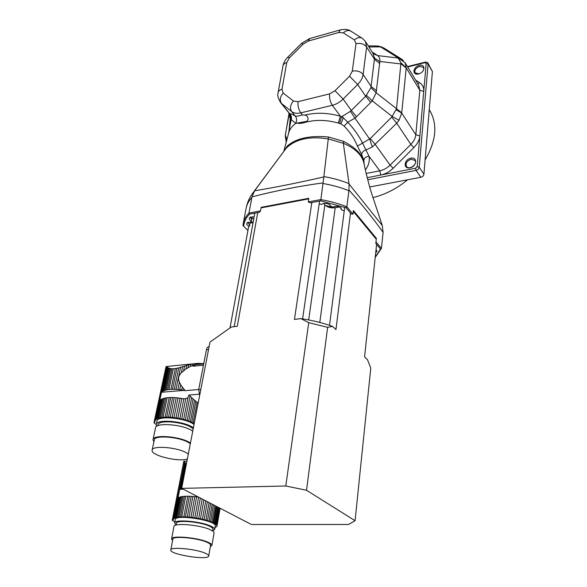 <?xml version="1.0" encoding="UTF-8"?>
<svg xmlns="http://www.w3.org/2000/svg" width="587" height="587" viewBox="0 0 587 587"><rect width="100%" height="100%" fill="white"/><g stroke="black" fill="none" stroke-linecap="round" stroke-linejoin="round"><path stroke-width="0.88" d="M325.396 205.443L334.23 207.857M308.241 201.928L320.656 199.602C329.975 201.165 338.699 203.564 346.844 206.785L352.956 214.138L351.305 214.05L346.095 207.798L320.715 200.842L310.141 202.816L308.241 201.928L308.784 198.303L261.171 207.336L260.54 210.88L259.329 212.318L249.49 214.16C246.004 217.894 244.06 221.93 243.656 226.266L247.934 230.449M251.94 218.459L253.745 218.995M253.18 222.099L250.832 221.813M248.36 222.209L247.897 222.906L249.702 224.887L250.231 222.011L250.077 223.17L253.085 222.627M375.247 257.077L380.508 249.086L375.849 243.502L376.333 238.3L353.403 210.52L352.956 214.138M338.273 206.595L336.219 206.323M327.421 203.623L325.257 203.322M329.388 204.474L330.73 206.382L330.092 205.054C327.671 203.227 325.059 202.875 322.256 203.983L323.129 203.601M321.742 204.386L319.167 203.938M340.299 207.446L341.583 209.808L341.003 208.018C338.574 206.213 335.962 205.876 333.174 207.013L333.739 206.734M333.13 207.035L330.73 206.382M254.127 216.86L250.099 217.278C248.617 218.415 249.013 219.619 251.295 220.895L250.73 222.04L247.531 222.539C245.99 223.838 246.621 225.107 249.438 226.355L249.702 224.887M251.295 220.895L252.249 216.75M250.942 216.941L250.444 217.674L251.757 219.45M320.715 200.842L323.041 182.88C298.614 186.24 274.921 190.914 251.977 196.887L251.845 197.489C248.639 200.989 246.694 204.753 246.019 208.781L243.289 223.368M249.49 214.16L248.969 213.052L251.845 197.489M243.656 226.266L242.967 225.562L243.15 224.109C243.803 220.162 245.748 216.478 248.969 213.052L260.54 210.88M344.239 210.843L341.583 209.808M375.959 241.815L381.425 248.396L383.084 232.371C372.635 217.718 361.269 203.623 348.979 190.1L348.891 190.716C340.834 187.466 332.191 185.059 322.967 183.504M346.095 207.798L346.844 206.785L348.891 190.716M334.194 207.864L332.704 207.38M375.739 252.505C376.986 251.823 377.192 250.987 376.348 250.003L376.032 249.724L376.348 250.003M375.21 257.414L381.425 248.396L380.508 249.086M251.977 196.887L254.597 190.812C276.044 187.231 299.121 182.601 323.833 176.936L328.272 138.928C309.576 135.949 295.54 139.06 286.155 148.262L287.153 146.178C295.855 138.371 309.62 135.304 328.449 136.976L343.38 141.291C356.426 148.019 363.331 155.57 364.087 163.964M246.173 207.974C247.237 202.86 249.233 198.171 252.175 193.893L254.597 190.812M383.084 232.371L382.284 225.562L371.953 194.458C369.003 185.125 366.354 174.845 364.013 163.604C362.23 155.151 355.34 148.379 343.329 143.272L343.38 141.291M323.041 182.88L323.833 176.936M348.979 190.1L349.052 183.988L382.284 225.562M323.885 176.592C332.822 178.11 341.186 180.451 348.994 183.621L349.052 183.988M254.861 190.437L286.155 148.262L254.112 191.289M348.994 183.621L343.329 143.272L328.272 138.928L328.449 136.976M364.116 164.096L363.889 160.376L361.673 154.498L357.446 146.097C354.262 138.569 349.83 131.899 344.143 126.095L340.856 123.901L338.295 123.065C326.489 119.741 315.351 119.535 304.88 122.456C301.388 123.468 298.812 123.681 297.161 123.087L295.789 123.343L291.13 119.616L288.488 133.66M283.829 151.292L288.569 133.344C289.494 129.536 291.908 126.198 295.789 123.343M427.952 63.213L432.406 71.519L423.924 174.192C423.616 175.77 422.581 176.804 420.82 177.289L369.7 186.982M344.143 126.095L347.753 122.213C353.77 128.494 358.738 135.509 362.656 143.265L369.04 156.281C369.847 161.212 368.614 165.71 365.356 169.76M357.446 146.097L370.243 138.554L391.705 117.084L396.533 108.778L400.936 62.809L397.993 57.79L381.036 47.143L375.46 45.903M338.295 123.065L340.409 116.248L343.322 117.789L347.753 122.213L354.974 118.163L350.439 111.31L365.672 96.217L370.947 87.661L374.535 58.142L372.877 53.116L365.826 42.073M339.543 123.439L341.597 116.718L350.439 111.31M340.856 123.901L343.322 117.789L342.162 116.468M361.673 154.498C362.018 152.224 363.507 150.668 366.149 149.832L372.363 146.963L369.612 138.987L354.974 118.163L356.588 116.725L351.356 110.539L343.124 99.049C339.902 102.197 336.307 104.281 332.33 105.286L300.815 112.865L302.393 114.869L304.66 115.133C309.004 115.39 309.305 121.67 304.991 121.648L297.161 123.087M363.889 160.376L363.911 160.09C364.476 157.764 366.185 156.494 369.04 156.281L379.774 170.81C383.619 169.995 387.068 168.102 390.106 165.138L410.856 144.395L396.702 123.189L372.363 146.963M295.723 123.277C297.059 120.584 296.875 118.134 295.158 115.933C296.34 116.446 298.746 116.094 302.393 114.869M291.299 119.748C291.805 117.473 291.291 115.47 289.743 113.739C290.638 113.562 292.443 114.296 295.158 115.933L291.651 111.537L281.489 103.459L289.743 113.739L291.152 119.638M290.66 120.871L289.662 113.834L291.13 119.616M289.098 130.043L290.183 119.168L289.23 113.739L289.662 113.834M410.841 158.182C417.783 156.722 416.939 166.503 409.953 167.838C403.005 169.225 403.944 159.51 410.841 158.182M288.826 112.814L280.204 102.101M285.348 135.193L289.068 113.144L285.348 135.193L286.889 139.699M411.083 159.253C406.784 160.911 405.279 163.355 406.571 166.576C409.366 170.479 418.039 163.964 414.87 160.332L411.083 159.253M422.449 71.673C423.77 70.073 424.071 68.642 423.352 67.373L419.566 66.412C415.713 67.975 414.231 70.139 415.134 72.898L419.096 73.793M285.245 135.788L286.214 142.252M372.165 52.008L377.683 55.596C379.371 56.866 380.082 58.825 379.833 61.488L376.15 92.739L372.275 100.854L366.457 95.285M373.273 53.725L377.683 55.596L398.324 58.062L405.103 62.721L406.226 67.843L401.706 113.049L399.057 120.269L392.145 116.446L372.275 100.854L356.588 116.725M399.057 120.269L396.702 123.189L391.705 117.084M419.338 65.377C425.913 63.667 425.157 72.355 418.553 73.947C411.971 75.598 412.808 66.962 419.338 65.377M401.721 112.792L376.15 92.739L370.947 87.661M366.215 173.488L379.774 170.81L380.758 175.036L415.611 168.242L417.181 166.671L419.859 135.942C419.426 140.022 417.445 143.881 413.901 147.52L410.856 144.395C413.806 141.364 415.464 138.15 415.831 134.746L401.706 113.049L396.064 109.784M406.197 68.063L401.178 63.954L379.833 61.488L374.535 58.142M405.529 63.425L418.56 84.961L419.83 90.229L423.741 91.425L419.859 135.942L415.831 134.746L419.83 90.229L406.226 67.843L400.936 62.809M383.715 47.907L380.515 46.879L368.922 46.923M429.258 109.608C437.858 123.754 436.471 140.535 425.098 159.935M407.554 179.805C396.878 188.596 385.358 194.524 372.994 197.599M183.782 388.976L183.518 390.282L185.154 390.656L182.3 387.016L181.691 389.973L177.92 389.526L179.417 382.247L180.745 384.712L179.717 389.709M182.3 387.016L180.745 384.712M183.518 390.282L181.691 389.973M179.417 382.247C177.824 378.886 178.477 375.717 181.376 372.73L182.623 366.699L180.576 367.323L176.005 389.386L177.92 389.526M180.576 367.323L178.756 367.836L174.288 389.32L176.005 389.386M178.756 367.836L176.892 368.284L172.497 389.313L174.288 389.32M176.892 368.284L175.286 368.585L170.92 389.372L172.497 389.313M175.286 368.585L173.304 368.783L168.924 389.548L170.92 389.372M173.304 368.783L171.998 368.768L167.566 389.739L168.924 389.548M171.998 368.768L170.751 368.621L166.216 390.01L167.566 389.739M170.751 368.621L169.753 368.394L165.086 390.318L166.216 390.01M169.753 368.394L168.843 368.071L164.015 390.707L165.086 390.318M168.843 368.071L168.161 367.733L163.164 391.118L164.015 390.707M168.161 367.733L167.589 367.367L162.394 391.61L163.164 391.118M167.589 367.367L167.207 367.058L161.836 392.109L162.394 391.61M167.207 367.058L161.836 392.109M159.664 400.782L166.957 366.765M161.029 393.848L161.381 392.784M198.347 363.925L198.457 363.368L200.094 363.419L200.02 363.793L194.539 364.776L190.386 366.42L185.984 368.922L181.376 372.73M185.154 390.656L198.7 389.519M203.689 363.881L195.192 364.725L193.042 366.229L203.432 365.202M194.568 400.261L197.151 402.359L193.152 422.948L190.379 421.664L194.568 400.261L193.101 398.955L188.757 421.033L190.379 421.664M195.853 401.339L191.773 422.273M199.03 394.222L188.963 395.044L191.685 397.626L187.165 420.475L183.628 419.419L187.965 397.7L185.756 398.705L181.691 418.935L183.628 419.419M190.1 396.064L185.36 419.903M194.539 364.776L194.767 363.639L196.579 363.441L196.418 364.27M190.386 366.42L190.797 364.38L192.727 363.969L192.411 365.525M185.756 398.705L183.848 398.793L179.871 418.531L176.012 417.849L180.018 398.206L178.037 397.942L174.009 417.577L176.012 417.849M183.848 398.793L181.853 398.514L177.868 418.149M185.984 368.922L186.688 365.466L188.669 364.909L188.119 367.601M182.623 366.699L184.56 366.105L183.621 370.668M194.048 424.43C185.206 417.673 156.868 415.31 156.934 421.275L156.252 424.452M156.67 426.353L156.223 424.599C156.164 418.905 182.983 420.842 192.661 427.299L193.402 427.784M194.216 423.557L193.152 422.948M197.151 402.359L198.179 403.122M201.708 363.624L200.094 363.419M188.757 421.033L187.165 420.475M191.685 397.626L193.101 398.955M198.457 363.368L196.579 363.441M188.963 395.044L187.965 397.7M194.767 363.639L192.727 363.969M181.691 418.935L179.871 418.531M190.797 364.38L188.669 364.909M180.018 398.206L181.853 398.514M186.688 365.466L184.56 366.105M174.009 417.577L172.182 417.379L176.225 397.751L178.037 397.942M176.225 397.751L174.302 397.612L170.245 417.232L172.182 417.379M170.245 417.232L168.506 417.152L172.578 397.538L174.302 397.612M172.578 397.538L170.78 397.531L166.693 417.122L168.506 417.152M166.693 417.122L165.094 417.159L169.203 397.582L170.78 397.531M169.203 397.582L167.192 397.744L163.076 417.298L165.094 417.159M163.076 417.298L161.696 417.467L165.828 397.927L167.192 397.744M165.828 397.927L164.477 398.191L160.339 417.702L161.696 417.467M160.339 417.702L159.202 417.981L163.347 398.492L164.477 398.191M163.347 398.492L162.276 398.867L158.123 418.333L159.202 417.981M158.123 418.333L157.265 418.707L161.418 399.263L162.276 398.867M161.418 399.263L160.655 399.747L156.494 419.162L157.265 418.707M156.494 419.162L155.944 419.617L160.097 400.231L160.625 399.879M160.097 400.231L155.944 419.617M155.504 420.16L159.539 400.774M166.026 366.633L166.847 366.42L155.262 420.688M154.99 421.664L153.955 422.765L156.223 424.592M193.189 428.862L191.215 427.387C182.366 421.495 157.918 419.734 157.962 424.937L157.793 425.744M153.024 439.575L155.511 427.945C155.438 422.295 182.3 424.247 192.008 430.667L192.749 431.151M188.317 454.052L186.607 452.922C177.355 447.177 151.989 445.21 152.136 450.185C150.485 455.409 178.507 462.285 187.37 458.931M190.305 443.779L188.61 442.613C179.439 436.757 154.205 434.85 154.308 439.971L152.165 450.053M153.889 441.952L152.994 439.722C152.869 434.248 179.901 436.288 189.696 442.561L190.452 443.031M195.192 364.725L193.893 366.141M186.409 463.884L181.464 488.523L181.86 488.465M186.24 463.862L185.624 463.29L180.664 488.854L181.464 488.523M185.624 463.29L185.206 462.776L180.077 489.191L180.664 488.868M185.206 462.776L184.92 462.27L179.585 489.705L180.077 489.191M178.008 498.033L184.92 462.27M179.204 490.622L179.585 489.705M184.802 461.859L173.363 519.598L172.248 520.353L174.853 521.909M214.945 527.816L216.955 526.356L220.037 508.239M216.676 506.5L213.793 523.039L211.841 522.137L214.754 505.502M215.862 506.075L212.971 522.635M213.426 504.82L210.476 521.601L211.841 522.137M212.105 504.13L209.104 521.117L205.934 520.141L209.067 502.56M210.564 503.338L207.505 520.603M207.365 501.672L204.137 519.664L205.934 520.141M205.729 500.828L202.412 519.253L198.67 518.468L202.214 499.009M203.916 499.889L200.49 518.827M200.343 498.04L196.667 518.116L198.67 518.468M198.619 497.145L194.811 517.822L190.973 517.33L194.825 496.617L196.638 496.829L192.807 517.543M198.487 497.079L196.638 496.829M215.253 526.025L215.268 525.952C217.19 520.537 175.014 513.786 175.308 519.576L174.647 522.995M176.041 525.072L174.625 523.083C174.163 518.915 201.723 521.351 211.32 526.378C213.639 527.515 214.754 528.542 214.659 529.459L212.611 530.964M220.074 508.261L216.955 526.356M219.846 508.144L216.992 525.952M216.852 525.49L216.537 525.123L219.516 507.968M219.002 507.704L216.089 524.543L216.574 525.042M216.089 524.543L215.495 524.066L218.386 507.381M217.564 506.963L214.688 523.531L215.495 524.066M214.688 523.531L213.793 523.039M210.476 521.601L209.104 521.117M204.137 519.664L202.412 519.253M196.667 518.116L194.811 517.822M194.825 496.617L192.896 496.441L189.021 517.14L190.973 517.33M189.021 517.14L187.268 517.015L191.157 496.323L192.896 496.441M191.157 496.323L189.344 496.242L185.433 516.92L187.268 517.015M185.433 516.92L183.819 516.876L187.745 496.213L189.344 496.242M187.745 496.213L185.712 496.25L181.772 516.883L183.819 516.876M181.772 516.883L180.378 516.942L184.318 496.331L185.712 496.25M184.318 496.331L182.939 496.463L178.984 517.052L180.378 516.942M178.984 517.052L177.824 517.198L181.787 496.631L182.939 496.463M181.787 496.631L180.679 496.866L176.716 517.396L177.824 517.198M176.716 517.396L175.829 517.624L179.798 497.116L180.679 496.866M179.798 497.116L178.998 497.438L175.029 517.91L175.829 517.624M175.029 517.91L174.442 518.204L178.411 497.761L178.991 497.475M178.411 497.761L177.956 498.055L173.972 518.563L174.442 518.204M173.972 518.563L177.78 497.93M173.363 519.598L173.693 518.93M183.804 461.169L184.7 461.367M212.905 529.261L212.92 529.195C213.008 528.359 211.98 527.419 209.86 526.378C201.077 521.792 175.961 519.568 176.371 523.377L176.034 525.116M171.558 538.925L173.943 526.598C173.473 522.489 201.07 524.947 210.696 529.929C213.022 531.059 214.138 532.079 214.05 532.974L214.035 533.047M205.494 553.321C196.315 548.97 170.267 546.497 170.78 549.99C169.416 554.517 208.906 560.71 208.715 555.955C208.789 555.192 207.71 554.311 205.494 553.321M210.579 545.257L210.586 545.191C210.667 544.391 209.603 543.481 207.402 542.461C198.296 537.963 172.38 535.571 172.864 539.226L170.795 549.916M172.593 540.605L171.543 539.013C171.015 535.095 198.78 537.655 208.502 542.469C210.85 543.562 211.98 544.538 211.9 545.389L210.337 546.636M350.483 213.059L335.962 329.586L332.653 326.423L327.619 327.319L306.531 490.27L285.796 485.992L308.718 322.681L300.918 318.624L294.454 319.409L311.829 202.5M308.703 198.861L261.076 207.879M285.796 485.992L181.669 488.369L209.985 342.133L231.278 327.01L237.28 326.284L257.744 212.611M306.531 490.27L355.076 520.706L370.786 368.086L367.499 359.699L364.564 356.896L376.605 244.397M353.286 211.452L376.238 239.203M355.076 520.706L348.634 524.47L251.397 524.485L181.669 488.369M332.653 326.423C322.865 322.923 312.291 320.326 300.918 318.624M327.619 327.319L308.718 322.681M323.628 203.476L324.853 204.9L308.681 319.944M339.381 206.969L335.199 207.725C330.841 208.238 327.399 207.299 324.853 204.9M344.694 207.255L329.52 325.337M319.585 201.055L302.606 318.88M254.802 213.162L234.176 326.658M248.741 226.076L230.023 327.81M208.546 349.544L206.441 349.771L198.692 389.577L199.646 395.521M206.441 349.771C206.895 347.775 207.761 346.734 209.038 346.646L209.111 346.631M284.027 151.028L287.153 146.178M420.82 177.289L416.095 170.391L367.755 179.761M304.88 122.456L304.991 121.648M304.66 115.133C316.019 112.315 327.935 112.682 340.409 116.248L332.33 105.286C330.158 101.874 329.241 98.066 329.593 93.876L334.986 90.736L349.536 76.178L352.288 71.166L355.993 43.687L354.467 39.982L343.344 32.865L338.648 32.527L308.168 41.097L303.127 44.135L289.442 57.827L286.75 62.53L281.98 89.239L283.183 93.069L293.449 101.052L298.042 101.676L329.593 93.876M415.611 168.242L416.095 170.391C417.871 169.9 418.92 168.851 419.228 167.266L423.924 174.192M413.901 147.52L393.158 168.256C389.511 171.808 385.38 174.075 380.758 175.036L367.227 177.678M370.243 138.554L375.335 144.556L390.106 165.138L393.158 168.256M298.042 101.676C297.638 105.814 298.563 109.542 300.815 112.865C297.007 113.724 293.955 113.284 291.651 111.537C289.662 108.279 290.257 104.787 293.449 101.052M417.181 166.671L419.228 167.266L428.092 64.042L432.406 71.519M427.872 63.08L428.092 64.042L426.177 63.44L424.907 62.662L425.164 62.141C426.932 62.09 427.835 62.405 427.872 63.08M283.183 93.069C280.05 96.752 279.485 100.216 281.489 103.459L280.769 102.798C278.033 98.3 277.152 94.918 278.128 92.643C278.465 91.007 279.75 89.87 281.98 89.239M285.429 134.335L289.23 113.739M370.837 102.468L365.672 96.217L357.659 84.506L343.124 99.049L334.986 90.736M415.647 80.14L419.742 82.767C422.662 84.719 423.99 87.61 423.741 91.425L426.177 63.44M424.907 62.662L407.686 66.991M352.288 71.166C356.955 70.345 360.565 71.445 363.118 74.483C362.612 77.961 360.792 81.299 357.659 84.506L349.536 76.178M379.774 63.55L374.528 59.338L366.626 47.011L363.118 74.483L371.219 86.605L376.575 90.75M278.143 92.548L282.934 66.03C283.279 64.35 284.556 63.183 286.75 62.53M289.442 57.827L287.777 57.159C285.245 59.691 283.646 62.611 282.956 65.927M343.344 32.865C346.176 30.304 348.81 29.812 351.261 31.39L361.753 38.023M338.648 32.527L340.284 29.908C344.863 29.02 348.289 29.365 350.556 30.95M303.127 44.135L301.388 43.533L287.835 57.1M308.168 41.097L309.914 38.485L339.961 29.996M355.993 43.687C360.587 42.822 364.131 43.93 366.626 47.011L365.356 41.339M354.467 39.982C357.336 37.385 360 36.878 362.443 38.456L365.349 41.325M417.805 83.706L419.742 82.767M376.575 54.833L373.501 53.916M403.386 60.615L401.486 59.052L397.993 57.79M384.382 48.325L381.036 47.143M166.106 366.589L154.073 422.559M161.704 392.255L184.047 390.377M183.9 461.206L172.387 520.185M179.93 489.301L183.32 489.22M335.199 207.725L319.805 322.461M200.835 389.394L198.692 389.577M250.216 222.099L249.482 226.12M322.923 203.674L322.256 203.983M329.601 204.621L330.092 205.054M340.511 207.593L341.003 208.018M248.081 222.297L247.531 222.539M250.678 217.029L250.099 217.278M425.12 62.156L407.451 66.602M309.576 38.581L301.454 43.467M377.192 45.896L381.77 46.938M400.547 58.465L384.514 48.42M375.438 45.903L368.284 45.925M166.884 366.501L160.97 394.068M203.784 363.419L200.057 363.793M159.539 400.73L155.239 420.776M166.026 366.648L153.963 422.743M166.943 366.464L193.996 363.749M184.81 461.558L178.947 491.686M215.268 525.952L214.659 529.459M177.832 497.438L173.598 519.187M183.804 461.191L172.255 520.339M212.92 529.195L212.604 531.008M210.586 545.191L208.715 555.955M214.05 532.974L211.9 545.389M184.406 461.206L186.952 461.103"/></g></svg>
